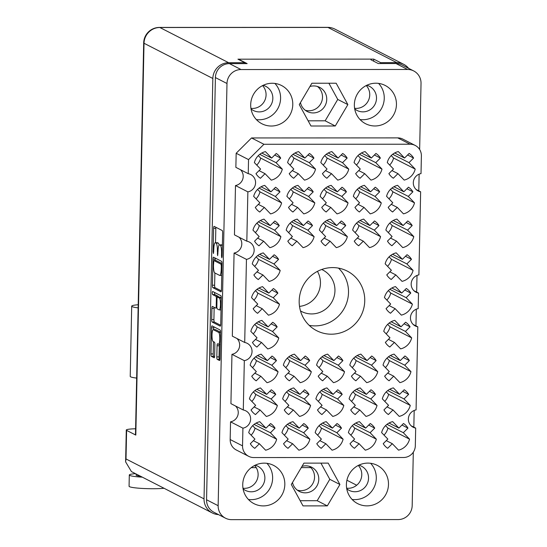 <?xml version="1.0" encoding="UTF-8"?>
<svg xmlns="http://www.w3.org/2000/svg" width="547" height="547" viewBox="0 0 547 547"><rect width="100%" height="100%" fill="white"/><g stroke="black" fill="none" stroke-linecap="round" stroke-linejoin="round"><path stroke-width="0.82" d="M220.557 332.234L215.559 329.677A5.942 1.217 -90 0 0 215.436 329.65L213.221 329.65A5.942 1.217 -90 0 0 212.01 334.969A5.942 1.217 -90 0 0 213.098 341.499L214.465 342.196A2.222 0.451 -90 0 1 214.868 344.637L214.636 355.796A2.222 0.451 -90 0 1 214.185 357.786A2.222 0.451 -90 0 1 214.137 357.772L211.381 356.364A2.222 0.451 -90 0 1 210.978 353.923L211.525 327.858A2.222 0.451 -90 0 1 211.976 325.868A2.222 0.451 -90 0 1 212.024 325.875L220.147 330.032A2.222 0.451 -90 0 1 220.55 332.473L220.01 358.545A2.222 0.451 -90 0 1 219.559 360.535A2.222 0.451 -90 0 1 219.511 360.521L217.227 359.352A2.222 0.451 -90 0 1 216.824 356.917L217.056 345.759A2.222 0.451 -90 0 1 217.508 343.769A2.222 0.451 -90 0 1 217.556 343.783L218.444 344.234A5.942 1.217 -90 0 0 218.574 344.268A5.942 1.217 -90 0 0 219.785 338.634A5.942 1.217 -90 0 0 218.697 332.419L213.344 329.684A5.942 1.217 -90 0 0 213.221 329.65M212.257 292.843L212.537 294.553L215.969 296.303A2.222 0.451 -90 0 1 216.38 298.744L216.222 306.149A2.222 0.451 -90 0 1 215.771 308.139A2.222 0.451 -90 0 1 215.723 308.125L212.427 306.436A2.222 0.451 -90 0 0 212.38 306.429A2.222 0.451 -90 0 0 211.928 308.419L211.696 319.571A2.222 0.451 -90 0 0 212.099 322.012L220.229 326.169A2.222 0.451 -90 0 0 220.277 326.183A2.222 0.451 -90 0 0 220.728 324.193L221.275 298.122A2.222 0.451 -90 0 0 220.865 295.688L212.605 291.455L212.257 292.843M214.492 292.426L214.752 294.553L212.537 294.553M309.205 325.362A33.49 32.601 117.1 0 0 315.031 325.889A33.49 32.601 117.1 0 0 345.998 304.706A33.49 32.601 117.1 0 0 338.49 268.112M321.698 269.493A23.309 22.694 -62.9 0 1 322.757 269.999A23.309 22.694 -62.9 0 1 334.238 296.05A23.309 22.694 -62.9 0 1 311.653 313.93A23.309 22.694 -62.9 0 1 301.527 311.496A23.309 22.694 -62.9 0 1 300.494 310.935M331.27 334.196A33.49 32.601 117.1 0 0 363.714 308.508A33.49 32.601 117.1 0 0 347.215 271.073A33.49 32.601 117.1 0 0 332.665 267.586A33.49 32.601 117.1 0 0 300.214 293.267A33.49 32.601 117.1 0 0 316.713 330.703A33.49 32.601 117.1 0 0 331.27 334.196M354.702 108.915A13.579 13.217 117.1 0 0 357.027 110.446A13.579 13.217 117.1 0 0 362.928 111.861A13.579 13.217 117.1 0 0 376.083 101.448A13.579 13.217 117.1 0 0 369.396 86.269A13.579 13.217 117.1 0 0 366.791 85.277M366.244 85.551A13.579 13.217 -62.9 0 1 368.562 100.19A13.579 13.217 -62.9 0 1 356.165 108.402A13.579 13.217 -62.9 0 1 354.6 108.306M263.128 85.325A13.579 13.217 -62.9 0 1 265.733 86.317A13.579 13.217 -62.9 0 1 272.42 101.489A13.579 13.217 -62.9 0 1 259.264 111.903A13.579 13.217 -62.9 0 1 253.364 110.487A13.579 13.217 -62.9 0 1 251.039 108.962M262.574 85.599A13.579 13.217 -62.9 0 1 264.898 100.238A13.579 13.217 -62.9 0 1 252.502 108.45A13.579 13.217 -62.9 0 1 250.936 108.354M309.958 86.488A13.579 13.217 -62.9 0 1 313.732 85.934A13.579 13.217 -62.9 0 1 319.633 87.349A13.579 13.217 -62.9 0 1 326.32 102.528A13.579 13.217 -62.9 0 1 313.164 112.942A13.579 13.217 -62.9 0 1 307.264 111.526A13.579 13.217 -62.9 0 1 300.46 102.604M317.417 86.467A13.579 13.217 -62.9 0 1 321.739 101.537A13.579 13.217 -62.9 0 1 308.932 110.774A13.579 13.217 -62.9 0 1 305.253 110.248M358.839 465.169A13.579 13.217 -62.9 0 1 361.437 466.16A13.579 13.217 -62.9 0 1 368.124 481.333A13.579 13.217 -62.9 0 1 354.969 491.746A13.579 13.217 -62.9 0 1 349.068 490.331A13.579 13.217 -62.9 0 1 346.743 488.806M346.641 488.197A13.579 13.217 117.1 0 0 348.207 488.293A13.579 13.217 117.1 0 0 360.603 480.081A13.579 13.217 117.1 0 0 358.285 465.442M292.501 482.495A13.579 13.217 117.1 0 0 299.312 491.418A13.579 13.217 117.1 0 0 305.212 492.833A13.579 13.217 117.1 0 0 318.361 482.42A13.579 13.217 117.1 0 0 311.674 467.241A13.579 13.217 117.1 0 0 305.773 465.825A13.579 13.217 117.1 0 0 301.999 466.379M297.294 490.133A13.579 13.217 117.1 0 0 300.98 490.666A13.579 13.217 117.1 0 0 313.78 481.428A13.579 13.217 117.1 0 0 309.458 466.359M243.08 488.854A13.579 13.217 117.1 0 0 245.405 490.379A13.579 13.217 117.1 0 0 251.305 491.794A13.579 13.217 117.1 0 0 264.461 481.381A13.579 13.217 117.1 0 0 257.774 466.208A13.579 13.217 117.1 0 0 255.169 465.21M242.977 488.245A13.579 13.217 117.1 0 0 244.543 488.334A13.579 13.217 117.1 0 0 256.94 480.129A13.579 13.217 117.1 0 0 254.622 465.483M271.291 126.022A21.497 20.93 117.1 0 0 292.119 109.53A21.497 20.93 117.1 0 0 281.527 85.503A21.497 20.93 117.1 0 0 272.187 83.26A21.497 20.93 117.1 0 0 251.36 99.745A21.497 20.93 117.1 0 0 261.945 123.779A21.497 20.93 117.1 0 0 271.291 126.022M256.393 119.608A21.497 20.93 117.1 0 0 259.1 119.779A21.497 20.93 117.1 0 0 278.772 106.679A21.497 20.93 117.1 0 0 274.895 83.438M374.955 125.974A21.497 20.93 117.1 0 0 395.782 109.482A21.497 20.93 117.1 0 0 385.191 85.455A21.497 20.93 117.1 0 0 375.851 83.212A21.497 20.93 117.1 0 0 355.024 99.704A21.497 20.93 117.1 0 0 365.615 123.731A21.497 20.93 117.1 0 0 374.955 125.974M360.056 119.561A21.497 20.93 117.1 0 0 362.764 119.738A21.497 20.93 117.1 0 0 382.435 106.631A21.497 20.93 117.1 0 0 378.558 83.39M366.996 505.866A21.497 20.93 117.1 0 0 387.823 489.374A21.497 20.93 117.1 0 0 377.232 465.347A21.497 20.93 117.1 0 0 367.892 463.104A21.497 20.93 117.1 0 0 347.065 479.589A21.497 20.93 117.1 0 0 357.656 503.623A21.497 20.93 117.1 0 0 366.996 505.866M352.097 499.452A21.497 20.93 117.1 0 0 354.805 499.623A21.497 20.93 117.1 0 0 374.476 486.522A21.497 20.93 117.1 0 0 370.599 463.282M263.333 505.907A21.497 20.93 117.1 0 0 284.16 489.421A21.497 20.93 117.1 0 0 273.568 465.388A21.497 20.93 117.1 0 0 264.228 463.145A21.497 20.93 117.1 0 0 243.401 479.637A21.497 20.93 117.1 0 0 253.993 503.664A21.497 20.93 117.1 0 0 263.333 505.907M248.434 499.493A21.497 20.93 117.1 0 0 251.141 499.671A21.497 20.93 117.1 0 0 270.813 486.57A21.497 20.93 117.1 0 0 266.936 463.323M280.7 158.11L276.085 162.705L282.307 169.16A14.707 14.318 117.1 0 1 271.271 180.141L265.049 173.686L260.427 178.281A14.707 14.318 -62.9 0 1 255.982 173.672L260.604 169.078L254.382 162.616A14.707 14.318 117.1 0 1 265.418 151.635L271.64 158.09L276.256 153.495A14.707 14.318 -62.9 0 1 280.7 158.11L274.703 155.04M313.923 158.09L309.308 162.685L315.53 169.146A14.707 14.318 117.1 0 1 304.494 180.127L298.272 173.672L293.657 178.267A14.707 14.318 -62.9 0 1 289.213 173.652L293.828 169.057L287.606 162.603A14.707 14.318 117.1 0 1 298.641 151.622L304.864 158.076L309.479 153.481A14.707 14.318 -62.9 0 1 313.923 158.09L307.927 155.027M347.154 158.076L342.538 162.671L348.76 169.132A14.707 14.318 117.1 0 1 337.718 180.113L331.496 173.659L326.88 178.254A14.707 14.318 -62.9 0 1 322.436 173.638L327.051 169.044L320.829 162.589A14.707 14.318 117.1 0 1 331.865 151.601L338.087 158.062L342.709 153.468A14.707 14.318 -62.9 0 1 347.154 158.076L341.157 155.013M380.377 158.062L375.762 162.657L381.984 169.112A14.707 14.318 117.1 0 1 370.948 180.1L364.726 173.645L360.104 178.24A14.707 14.318 -62.9 0 1 355.659 173.625L360.275 169.03L354.059 162.575A14.707 14.318 117.1 0 1 365.095 151.587L371.317 158.042L375.933 153.447A14.707 14.318 -62.9 0 1 380.377 158.062L374.38 154.992M275.045 428.171L270.43 432.766L276.652 439.22A14.707 14.318 117.1 0 1 265.61 450.208L259.387 443.754L254.772 448.349A14.707 14.318 -62.9 0 1 250.328 443.733L254.943 439.138L248.721 432.684A14.707 14.318 117.1 0 1 259.757 421.696L265.979 428.151L270.601 423.556A14.707 14.318 -62.9 0 1 275.045 428.171L269.049 425.101M275.75 394.414L271.134 399.009L277.356 405.464A14.707 14.318 117.1 0 1 266.321 416.452L260.098 409.99L255.483 414.585A14.707 14.318 -62.9 0 1 251.032 409.976L255.654 405.382L249.432 398.92A14.707 14.318 117.1 0 1 260.468 387.939L266.69 394.394L271.305 389.799A14.707 14.318 -62.9 0 1 275.75 394.414L269.753 391.344M276.461 360.658L271.838 365.252L278.061 371.707A14.707 14.318 117.1 0 1 267.025 382.688L260.803 376.233L256.187 380.828A14.707 14.318 -62.9 0 1 251.743 376.22L256.358 371.625L250.136 365.164A14.707 14.318 117.1 0 1 261.172 354.183L267.394 360.637L272.009 356.042A14.707 14.318 -62.9 0 1 276.461 360.658L270.457 357.588M277.165 326.894L272.55 331.489L278.772 337.95A14.707 14.318 117.1 0 1 267.736 348.931L261.514 342.477L256.892 347.072A14.707 14.318 -62.9 0 1 252.447 342.456L257.063 337.861L250.841 331.407A14.707 14.318 117.1 0 1 261.883 320.426L268.105 326.88L272.721 322.286A14.707 14.318 -62.9 0 1 277.165 326.894L271.168 323.831M277.869 293.137L273.254 297.732L279.476 304.194A14.707 14.318 117.1 0 1 268.44 315.175L262.218 308.72L257.603 313.315A14.707 14.318 -62.9 0 1 253.158 308.699L257.774 304.105L251.552 297.65A14.707 14.318 117.1 0 1 262.587 286.662L268.809 293.124L273.425 288.529A14.707 14.318 -62.9 0 1 277.869 293.137L271.873 290.074M278.58 259.381L273.965 263.975L280.187 270.43A14.707 14.318 117.1 0 1 269.145 281.418L262.922 274.963L258.307 279.558A14.707 14.318 -62.9 0 1 253.863 274.943L258.478 270.348L252.256 263.893A14.707 14.318 117.1 0 1 263.292 252.905L269.514 259.36L274.136 254.765A14.707 14.318 -62.9 0 1 278.58 259.381L272.584 256.311M279.285 225.624L274.669 230.219L280.891 236.673A14.707 14.318 117.1 0 1 269.856 247.661L263.633 241.206L259.018 245.801A14.707 14.318 -62.9 0 1 254.567 241.186L259.189 236.591L252.967 230.137A14.707 14.318 117.1 0 1 264.003 219.149L270.225 225.603L274.84 221.009A14.707 14.318 -62.9 0 1 279.285 225.624L273.288 222.554M279.996 191.867L275.373 196.462L281.596 202.916A14.707 14.318 117.1 0 1 270.56 213.904L264.338 207.443L259.722 212.038A14.707 14.318 -62.9 0 1 255.278 207.429L259.893 202.834L253.671 196.373A14.707 14.318 117.1 0 1 264.707 185.392L270.929 191.847L275.551 187.252A14.707 14.318 -62.9 0 1 279.996 191.867L273.999 188.797M308.269 428.157L303.653 432.752L309.875 439.207A14.707 14.318 117.1 0 1 298.84 450.195L292.618 443.733L287.995 448.328A14.707 14.318 -62.9 0 1 283.551 443.72L288.166 439.125L281.951 432.67A14.707 14.318 117.1 0 1 292.987 421.682L299.209 428.137L303.824 423.542A14.707 14.318 -62.9 0 1 308.269 428.157L302.272 425.087M308.98 394.401L304.358 398.995L310.58 405.45A14.707 14.318 117.1 0 1 299.544 416.431L293.322 409.976L288.707 414.571A14.707 14.318 -62.9 0 1 284.262 409.963L288.878 405.368L282.655 398.907A14.707 14.318 117.1 0 1 293.691 387.926L299.913 394.38L304.529 389.785A14.707 14.318 -62.9 0 1 308.98 394.401L302.976 391.331M309.684 360.637L305.069 365.232L311.291 371.693A14.707 14.318 117.1 0 1 300.248 382.674L294.026 376.22L289.411 380.815A14.707 14.318 -62.9 0 1 284.966 376.199L289.582 371.604L283.36 365.15A14.707 14.318 117.1 0 1 294.402 354.169L300.624 360.623L305.24 356.029A14.707 14.318 -62.9 0 1 309.684 360.637L303.688 357.574M312.515 225.61L307.893 230.205L314.115 236.66A14.707 14.318 117.1 0 1 303.079 247.647L296.857 241.186L292.242 245.781A14.707 14.318 -62.9 0 1 287.797 241.172L292.413 236.577L286.19 230.116A14.707 14.318 117.1 0 1 297.226 219.135L303.448 225.59L308.064 220.995A14.707 14.318 -62.9 0 1 312.515 225.61L306.511 222.54M313.219 191.853L308.604 196.448L314.826 202.903A14.707 14.318 117.1 0 1 303.79 213.884L297.568 207.429L292.946 212.024A14.707 14.318 -62.9 0 1 288.501 207.416L293.117 202.821L286.895 196.359A14.707 14.318 117.1 0 1 297.937 185.378L304.159 191.833L308.775 187.238A14.707 14.318 -62.9 0 1 313.219 191.853L307.223 188.783M341.492 428.144L336.877 432.739L343.099 439.193A14.707 14.318 117.1 0 1 332.063 450.181L325.841 443.72L321.226 448.314A14.707 14.318 -62.9 0 1 316.781 443.706L321.397 439.111L315.175 432.65A14.707 14.318 117.1 0 1 326.21 421.669L332.432 428.123L337.048 423.528A14.707 14.318 -62.9 0 1 341.492 428.144L335.496 425.074M342.203 394.38L337.588 398.982L343.81 405.436A14.707 14.318 117.1 0 1 332.767 416.417L326.545 409.963L321.93 414.558A14.707 14.318 -62.9 0 1 317.486 409.942L322.101 405.348L315.879 398.893A14.707 14.318 117.1 0 1 326.915 387.912L333.137 394.366L337.759 389.772A14.707 14.318 -62.9 0 1 342.203 394.38L336.207 391.317M342.907 360.623L338.292 365.218L344.514 371.68A14.707 14.318 117.1 0 1 333.479 382.661L327.256 376.206L322.641 380.801A14.707 14.318 -62.9 0 1 318.19 376.186L322.812 371.591L316.59 365.136A14.707 14.318 117.1 0 1 327.626 354.148L333.848 360.61L338.463 356.015A14.707 14.318 -62.9 0 1 342.907 360.623L336.911 357.56M345.738 225.596L341.123 230.191L347.345 236.646A14.707 14.318 117.1 0 1 336.302 247.627L330.08 241.172L325.465 245.767A14.707 14.318 -62.9 0 1 321.021 241.159L325.636 236.564L319.414 230.102A14.707 14.318 117.1 0 1 330.456 219.121L336.678 225.576L341.294 220.981A14.707 14.318 -62.9 0 1 345.738 225.596L339.742 222.526M346.442 191.833L341.827 196.428L348.049 202.889A14.707 14.318 117.1 0 1 337.014 213.87L330.791 207.416L326.176 212.01A14.707 14.318 -62.9 0 1 321.732 207.395L326.347 202.8L320.125 196.346A14.707 14.318 117.1 0 1 331.161 185.365L337.383 191.819L341.998 187.224A14.707 14.318 -62.9 0 1 346.442 191.833L340.446 188.77M374.722 428.13L370.107 432.725L376.329 439.179A14.707 14.318 117.1 0 1 365.287 450.16L359.064 443.706L354.449 448.301A14.707 14.318 -62.9 0 1 350.005 443.692L354.62 439.091L348.398 432.636A14.707 14.318 117.1 0 1 359.434 421.655L365.656 428.11L370.278 423.515A14.707 14.318 -62.9 0 1 374.722 428.13L368.726 425.06M375.427 394.366L370.811 398.961L377.033 405.423A14.707 14.318 117.1 0 1 365.998 416.404L359.776 409.949L355.16 414.544A14.707 14.318 -62.9 0 1 350.709 409.929L355.331 405.334L349.109 398.879A14.707 14.318 117.1 0 1 360.145 387.891L366.367 394.353L370.982 389.758A14.707 14.318 -62.9 0 1 375.427 394.366L369.43 391.303M376.138 360.61L371.516 365.205L377.738 371.659A14.707 14.318 117.1 0 1 366.702 382.647L360.48 376.192L355.865 380.787A14.707 14.318 -62.9 0 1 351.42 376.172L356.035 371.577L349.813 365.123A14.707 14.318 117.1 0 1 360.849 354.135L367.071 360.596L371.687 356.001A14.707 14.318 -62.9 0 1 376.138 360.61L370.134 357.54M378.962 225.576L374.346 230.171L380.568 236.632A14.707 14.318 117.1 0 1 369.533 247.613L363.311 241.159L358.695 245.753A14.707 14.318 -62.9 0 1 354.244 241.138L358.866 236.543L352.644 230.089A14.707 14.318 117.1 0 1 363.68 219.108L369.902 225.562L374.517 220.967A14.707 14.318 -62.9 0 1 378.962 225.576L372.965 222.513M379.673 191.819L375.051 196.414L381.273 202.875A14.707 14.318 117.1 0 1 370.237 213.856L364.015 207.402L359.4 211.997A14.707 14.318 -62.9 0 1 354.955 207.381L359.57 202.787L353.348 196.332A14.707 14.318 117.1 0 1 364.384 185.344L370.606 191.806L375.228 187.211A14.707 14.318 -62.9 0 1 379.673 191.819L373.676 188.756M407.946 428.11L403.33 432.704L409.553 439.166A14.707 14.318 117.1 0 1 398.517 450.147L392.295 443.692L387.673 448.287A14.707 14.318 -62.9 0 1 383.228 443.672L387.844 439.077L381.621 432.622A14.707 14.318 117.1 0 1 392.664 421.634L398.886 428.096L403.501 423.501A14.707 14.318 -62.9 0 1 407.946 428.11L401.949 425.046M408.65 394.353L404.035 398.948L410.257 405.402A14.707 14.318 117.1 0 1 399.221 416.39L392.999 409.935L388.384 414.53A14.707 14.318 -62.9 0 1 383.939 409.915L388.555 405.32L382.332 398.866A14.707 14.318 117.1 0 1 393.368 387.878L399.59 394.339L404.206 389.744A14.707 14.318 -62.9 0 1 408.65 394.353L402.654 391.283M409.361 360.596L404.746 365.191L410.968 371.645A14.707 14.318 117.1 0 1 399.925 382.633L393.703 376.179L389.088 380.774A14.707 14.318 -62.9 0 1 384.644 376.158L389.259 371.563L383.037 365.109A14.707 14.318 117.1 0 1 394.079 354.121L400.301 360.576L404.917 355.981A14.707 14.318 -62.9 0 1 409.361 360.596L403.365 357.526M410.065 326.839L405.45 331.434L411.672 337.889A14.707 14.318 117.1 0 1 400.636 348.877L394.414 342.415L389.799 347.017A14.707 14.318 -62.9 0 1 385.355 342.401L389.97 337.807L383.748 331.352A14.707 14.318 117.1 0 1 394.784 320.364L401.006 326.819L405.621 322.224A14.707 14.318 -62.9 0 1 410.065 326.839L404.069 323.769M410.776 293.083L406.161 297.677L412.383 304.132A14.707 14.318 117.1 0 1 401.341 315.12L395.119 308.658L390.503 313.253A14.707 14.318 -62.9 0 1 386.059 308.645L390.674 304.05L384.452 297.589A14.707 14.318 117.1 0 1 395.488 286.607L401.71 293.062L406.332 288.467A14.707 14.318 -62.9 0 1 410.776 293.083L404.78 290.013M411.481 259.326L406.865 263.921L413.088 270.375A14.707 14.318 117.1 0 1 402.052 281.356L395.83 274.902L391.214 279.496A14.707 14.318 -62.9 0 1 386.763 274.888L391.385 270.286L385.163 263.832A14.707 14.318 117.1 0 1 396.199 252.851L402.421 259.305L407.036 254.711A14.707 14.318 -62.9 0 1 411.481 259.326L405.484 256.256M412.192 225.562L407.57 230.157L413.792 236.619A14.707 14.318 117.1 0 1 402.756 247.6L396.534 241.145L391.919 245.74A14.707 14.318 -62.9 0 1 387.474 241.124L392.09 236.53L385.867 230.075A14.707 14.318 117.1 0 1 396.903 219.087L403.125 225.549L407.741 220.954A14.707 14.318 -62.9 0 1 412.192 225.562L406.189 222.499M412.896 191.806L408.281 196.4L414.503 202.855A14.707 14.318 117.1 0 1 403.467 213.843L397.245 207.388L392.623 211.983A14.707 14.318 -62.9 0 1 388.179 207.368L392.794 202.773L386.572 196.318A14.707 14.318 117.1 0 1 397.614 185.33L403.836 191.792L408.452 187.197A14.707 14.318 -62.9 0 1 412.896 191.806L406.9 188.736M413.6 158.049L408.985 162.644L415.207 169.098A14.707 14.318 117.1 0 1 404.171 180.086L397.949 173.631L393.334 178.226A14.707 14.318 -62.9 0 1 388.89 173.611L393.505 169.016L387.283 162.562A14.707 14.318 117.1 0 1 398.319 151.574L404.541 158.028L409.156 153.434A14.707 14.318 -62.9 0 1 413.6 158.049L407.604 154.979M317.438 271.36A23.309 22.694 -62.9 0 1 299.517 306.388M212.824 287.66L220.947 291.818A2.222 0.451 -90 0 0 220.995 291.831A2.222 0.451 -90 0 0 221.446 289.842L221.993 263.777A2.222 0.451 -90 0 0 221.59 261.336L213.46 257.179A2.222 0.451 -90 0 0 213.412 257.165A2.222 0.451 -90 0 0 212.961 259.155L212.414 285.219A2.222 0.451 -90 0 0 212.824 287.66L215.039 287.66L221.364 290.901M419.645 149.522L421.033 83.417A14.031 13.661 117.1 0 0 413.689 70.932A14.031 13.661 117.1 0 0 407.59 69.469L241.022 69.544A14.031 13.661 117.1 0 0 226.991 83.506L218.15 505.702A14.031 13.661 117.1 0 0 225.494 518.187A14.031 13.661 117.1 0 0 231.593 519.65L398.161 519.575A14.031 13.661 117.1 0 0 412.185 505.619L413.306 452.184M225.494 518.187L213.904 512.259A14.031 13.661 -62.9 0 1 206.561 499.773L215.402 77.571A14.031 13.661 -62.9 0 1 229.425 63.616L247.148 63.609L239.784 59.842M221.576 253.07L221.514 256.105L221.829 257.822L222.144 256.427L222.636 232.96A2.222 0.451 -90 0 0 222.232 230.519L214.103 226.362A2.222 0.451 -90 0 0 214.062 226.349A2.222 0.451 -90 0 0 213.61 228.338L213.118 251.811L213.433 253.528L213.809 249.097A7.104 1.45 -90 0 1 215.251 242.724A7.104 1.45 -90 0 1 215.402 242.765L216.086 243.114A7.104 1.45 -90 0 1 217.378 250.923L217.631 255.675L218.014 251.244A7.104 1.45 -90 0 1 219.45 244.878A7.104 1.45 -90 0 1 219.607 244.912L220.284 245.261A7.104 1.45 -90 0 1 221.576 253.07L222.219 253.07M370.921 59.78L378.278 63.548L396.001 63.541A14.031 13.661 -62.9 0 1 402.093 65.004L413.689 70.932M413.833 427.145L414.182 410.462M415.952 325.875L416.301 309.185M416.657 292.119L417.012 275.428M418.783 190.841L419.132 174.158M310.969 126.001L335.27 125.988L347.865 104.607L336.166 83.233L311.865 83.24L299.271 104.627L310.969 126.001M303.913 463.131L291.312 484.519L303.017 505.893L327.311 505.879L339.913 484.492L328.207 463.118L303.913 463.131M415.228 145.447L402.852 139.116A11.767 11.453 117.1 0 0 397.737 137.892L251.545 137.953L236.167 153.263L235.866 167.355L248.242 173.686A9.278 9.032 -62.9 0 1 247.866 191.867L246.827 241.2A9.278 9.032 -62.9 0 1 246.451 259.381L244.707 342.477A9.278 9.032 -62.9 0 1 244.324 360.658L243.292 409.99A9.278 9.032 -62.9 0 1 242.916 428.171L242.54 445.86A11.767 11.453 117.1 0 0 253.815 457.559L403.556 457.497A11.767 11.453 117.1 0 0 415.317 445.784L415.686 428.096A9.278 9.032 -62.9 0 1 416.069 409.915L417.805 326.826A9.278 9.032 -62.9 0 1 418.188 308.638L418.517 293.062A9.278 9.032 -62.9 0 1 418.893 274.881L420.636 191.792A9.278 9.032 -62.9 0 1 421.019 173.611L421.388 155.916A11.767 11.453 117.1 0 0 410.113 144.223L263.921 144.285L248.536 159.594L248.242 173.686M235.531 406.018A9.278 9.032 -62.9 0 1 230.54 421.84L230.171 439.535A11.767 11.453 117.1 0 0 236.325 450.003L248.7 456.335M236.947 338.504A9.278 9.032 -62.9 0 1 231.955 354.326L230.923 403.659L243.292 409.99M239.066 237.227A9.278 9.032 -62.9 0 1 234.075 253.056L232.331 336.145L244.707 342.477M240.482 169.714A9.278 9.032 -62.9 0 1 235.49 185.536L234.458 234.868L246.827 241.2M236.167 153.263L248.536 159.594M251.545 137.953L263.921 144.285M416.021 189.433L420.636 191.792M413.901 290.703L418.517 293.062M413.197 324.467L417.805 326.826M411.071 425.737L415.686 428.096M230.54 421.84L242.916 428.171M231.955 354.326L244.324 360.658M234.075 253.056L246.451 259.381M235.49 185.536L247.866 191.867M300.18 500.71L317.192 500.703L329.793 479.316L320.925 463.124M329.793 479.316L339.913 484.492M317.192 500.703L327.311 505.879M308.139 120.819L325.15 120.812L335.27 125.988M325.15 120.812L337.745 99.431L328.884 83.233M337.745 99.431L347.865 104.607M219.45 244.878L221.665 244.871A7.104 1.45 -90 0 1 221.822 244.912L222.383 245.2M219.149 245.035A7.104 1.45 -90 0 0 218.294 243.114L216.086 243.114M215.251 242.724L217.467 242.724A7.104 1.45 -90 0 1 217.617 242.765L218.294 243.114M215.901 227.278A2.222 0.451 -90 0 0 215.826 228.338L215.518 242.724M214.889 272.98L214.629 285.219A2.222 0.451 -90 0 0 215.039 287.66M215.258 258.095A2.222 0.451 -90 0 0 215.176 259.155L215.149 260.516M221.309 265.883L221.029 264.174L213.856 260.516L213.474 265.11A7.104 1.45 -90 0 0 214.773 272.919L219.648 275.414A7.104 1.45 -90 0 0 219.798 275.456A7.104 1.45 -90 0 0 221.241 269.083L221.309 265.883L221.952 265.883M216.038 260.522L221.993 263.538M220.646 325.246L214.315 322.012L212.099 322.012M214.226 307.359A2.222 0.451 -90 0 0 214.144 308.412L213.911 319.571A2.222 0.451 -90 0 0 214.315 322.012M218.485 297.083A2.222 0.451 -90 0 0 218.185 296.303L214.752 294.553M219.142 309.875A5.942 1.217 -90 0 0 219.272 309.91A5.942 1.217 -90 0 0 220.482 304.276A5.942 1.217 -90 0 0 219.395 298.053L217.508 297.089A2.222 0.451 -90 0 0 217.46 297.083A2.222 0.451 -90 0 0 217.009 299.072L216.851 306.47A2.222 0.451 -90 0 0 217.262 308.911L219.142 309.875M219.627 297.089A2.222 0.451 -90 0 1 219.675 297.076A2.222 0.451 -90 0 1 219.723 297.089L221.275 297.883M219.436 344.268A2.222 0.451 -90 0 0 219.272 345.759L219.039 356.911A2.222 0.451 -90 0 0 219.443 359.352L219.928 359.598M213.446 341.677L213.193 353.923A2.222 0.451 -90 0 0 213.597 356.364L214.554 356.849M213.822 326.798A2.222 0.451 -90 0 0 213.74 327.858L213.699 329.65M397.949 173.631L391.953 170.561M389.662 165.03A14.707 14.318 117.1 0 0 393.587 158.042L391.208 155.567M393.587 158.042L415.207 169.098M408.985 162.644L392.65 154.288M404.541 158.028L394.654 152.975M397.245 207.388L391.242 204.318M388.958 198.793A14.707 14.318 117.1 0 0 392.883 191.799L390.496 189.324M392.883 191.799L414.503 202.855M408.281 196.4L391.939 188.045M403.836 191.792L393.943 186.732M396.534 241.145L390.537 238.075M388.254 232.55A14.707 14.318 117.1 0 0 392.172 225.555L389.792 223.08M392.172 225.555L413.792 236.619M407.57 230.157L391.235 221.802M403.125 225.549L393.238 220.489M395.83 274.902L389.833 271.832M387.543 266.307A14.707 14.318 117.1 0 0 391.467 259.312L389.081 256.844M391.467 259.312L413.088 270.375M406.865 263.921L390.524 255.558M402.421 259.305L392.534 254.246M395.119 308.658L389.122 305.595M386.838 300.064A14.707 14.318 117.1 0 0 390.756 293.069L388.377 290.601M390.756 293.069L412.383 304.132M406.161 297.677L389.82 289.315M401.71 293.062L391.823 288.002M394.414 342.415L388.418 339.352M386.127 333.82A14.707 14.318 117.1 0 0 390.052 326.832L387.666 324.357M390.052 326.832L411.672 337.889M405.45 331.434L389.115 323.079M401.006 326.819L391.119 321.759M393.703 376.179L387.707 373.109M385.423 367.577A14.707 14.318 117.1 0 0 389.348 360.589L386.961 358.114M389.348 360.589L410.968 371.645M404.746 365.191L388.404 356.835M400.301 360.576L390.408 355.523M392.999 409.935L387.002 406.865M384.712 401.341A14.707 14.318 117.1 0 0 388.637 394.346L386.257 391.871M388.637 394.346L410.257 405.402M404.035 398.948L387.7 390.592M399.59 394.339L389.703 389.279M392.295 443.692L386.291 440.622M384.008 435.097A14.707 14.318 117.1 0 0 387.932 428.103L385.546 425.628M387.932 428.103L409.553 439.166M403.33 432.704L386.989 424.349M398.886 428.096L388.999 423.036M364.015 207.402L358.018 204.332M355.735 198.807A14.707 14.318 117.1 0 0 359.652 191.812L357.273 189.337M359.652 191.812L381.273 202.875M375.051 196.414L358.716 188.059M370.606 191.806L360.719 186.746M363.311 241.159L357.314 238.089M355.024 232.564A14.707 14.318 117.1 0 0 358.948 225.569L356.562 223.101M358.948 225.569L380.568 236.632M374.346 230.171L358.012 221.815M369.902 225.562L360.015 220.503M360.48 376.192L354.483 373.122M352.2 367.598A14.707 14.318 117.1 0 0 356.118 360.603L353.738 358.128M356.118 360.603L377.738 371.659M371.516 365.205L355.181 356.849M367.071 360.596L357.184 355.536M359.776 409.949L353.779 406.879M351.489 401.354A14.707 14.318 117.1 0 0 355.413 394.36L353.027 391.884M355.413 394.36L377.033 405.423M370.811 398.961L354.47 390.606M366.367 394.353L356.48 389.293M359.064 443.706L353.068 440.636M350.784 435.111A14.707 14.318 117.1 0 0 354.702 428.116L352.323 425.648M354.702 428.116L376.329 439.179M370.107 432.725L353.765 424.363M365.656 428.11L355.769 423.05M330.791 207.416L324.795 204.346M322.504 198.821A14.707 14.318 117.1 0 0 326.429 191.826L324.05 189.351M326.429 191.826L348.049 202.889M341.827 196.428L325.492 188.072M337.383 191.819L327.496 186.759M330.08 241.172L324.084 238.109M321.8 232.578A14.707 14.318 117.1 0 0 325.725 225.583L323.339 223.114M325.725 225.583L347.345 236.646M341.123 230.191L324.781 221.829M336.678 225.576L326.785 220.516M327.256 376.206L321.26 373.136M318.969 367.611A14.707 14.318 117.1 0 0 322.894 360.617L320.508 358.141M322.894 360.617L344.514 371.68M338.292 365.218L321.957 356.863M333.848 360.61L323.961 355.55M326.545 409.963L320.549 406.893M318.265 401.368A14.707 14.318 117.1 0 0 322.19 394.373L319.804 391.905M322.19 394.373L343.81 405.436M337.588 398.982L321.246 390.62M333.137 394.366L323.25 389.307M325.841 443.72L319.845 440.656M317.554 435.125A14.707 14.318 117.1 0 0 321.479 428.13L319.099 425.662M321.479 428.13L343.099 439.193M336.877 432.739L320.542 424.376M332.432 428.123L322.545 423.063M297.568 207.429L291.565 204.359M289.281 198.834A14.707 14.318 117.1 0 0 293.206 191.84L290.819 189.371M293.206 191.84L314.826 202.903M308.604 196.448L292.262 188.086M304.159 191.833L294.265 186.773M296.857 241.186L290.86 238.123M288.577 232.591A14.707 14.318 117.1 0 0 292.495 225.596L290.115 223.128M292.495 225.596L314.115 236.66M307.893 230.205L291.558 221.843M303.448 225.59L293.561 220.53M294.026 376.22L288.03 373.15M285.746 367.625A14.707 14.318 117.1 0 0 289.671 360.63L287.284 358.155M289.671 360.63L311.291 371.693M305.069 365.232L288.727 356.876M300.624 360.623L290.731 355.564M293.322 409.976L287.325 406.913M285.035 401.382A14.707 14.318 117.1 0 0 288.96 394.387L286.58 391.919M288.96 394.387L310.58 405.45M304.358 398.995L288.023 390.633M299.913 394.38L290.026 389.32M292.618 443.733L286.614 440.67M284.331 435.138A14.707 14.318 117.1 0 0 288.255 428.144L285.869 425.675M288.255 428.144L309.875 439.207M303.653 432.752L287.312 424.39M299.209 428.137L289.322 423.077M264.338 207.443L258.341 204.38M256.058 198.848A14.707 14.318 117.1 0 0 259.975 191.853L257.596 189.385M259.975 191.853L281.596 202.916M275.373 196.462L259.039 188.1M270.929 191.847L261.042 186.787M263.633 241.206L257.637 238.136M255.346 232.605A14.707 14.318 117.1 0 0 259.271 225.617L256.885 223.142M259.271 225.617L280.891 236.673M274.669 230.219L258.334 221.863M270.225 225.603L260.338 220.544M262.922 274.963L256.926 271.893M254.642 266.362A14.707 14.318 117.1 0 0 258.567 259.374L256.181 256.899M258.567 259.374L280.187 270.43M273.965 263.975L257.623 255.62M269.514 259.36L259.627 254.307M262.218 308.72L256.222 305.65M253.931 300.125A14.707 14.318 117.1 0 0 257.856 293.13L255.476 290.655M257.856 293.13L279.476 304.194M273.254 297.732L256.919 289.377M268.809 293.124L258.922 288.064M261.514 342.477L255.511 339.407M253.227 333.882A14.707 14.318 117.1 0 0 257.152 326.887L254.765 324.412M257.152 326.887L278.772 337.95M272.55 331.489L256.208 323.133M268.105 326.88L258.211 321.821M260.803 376.233L254.806 373.163M252.523 367.639A14.707 14.318 117.1 0 0 256.44 360.644L254.061 358.176M256.44 360.644L278.061 371.707M271.838 365.252L255.504 356.89M267.394 360.637L257.507 355.577M260.098 409.99L254.102 406.927M251.811 401.395A14.707 14.318 117.1 0 0 255.736 394.401L253.35 391.932M255.736 394.401L277.356 405.464M271.134 399.009L254.799 390.647M266.69 394.394L256.803 389.334M259.387 443.754L253.391 440.684M251.107 435.152A14.707 14.318 117.1 0 0 255.025 428.164L252.646 425.689M255.025 428.164L276.652 439.22M270.43 432.766L254.088 424.41M265.979 428.151L256.092 423.098M364.726 173.645L358.723 170.575M356.439 165.05A14.707 14.318 117.1 0 0 360.364 158.056L357.977 155.58M360.364 158.056L381.984 169.112M375.762 162.657L359.42 154.302M371.317 158.042L361.43 152.989M331.496 173.659L325.499 170.589M323.215 165.064A14.707 14.318 117.1 0 0 327.133 158.069L324.754 155.594M327.133 158.069L348.76 169.132M342.538 162.671L326.197 154.316M338.087 158.062L328.2 153.003M298.272 173.672L292.276 170.602M289.985 165.078A14.707 14.318 117.1 0 0 293.91 158.083L291.53 155.608M293.91 158.083L315.53 169.146M309.308 162.685L292.973 154.329M304.864 158.076L294.977 153.016M265.049 173.686L259.046 170.616M256.762 165.091A14.707 14.318 117.1 0 0 260.687 158.097L258.3 155.628M260.687 158.097L282.307 169.16M276.085 162.705L259.743 154.343M271.64 158.09L261.753 153.03M164.052 488.273A19.801 2.017 -178.8 0 1 144.046 488.526A19.801 2.017 -178.8 0 1 129.482 486.673A19.801 2.017 -178.8 0 1 129.071 486.249L129.304 475.001A19.801 2.017 -178.8 0 1 135.499 473.668M142.336 477.169A19.801 2.017 -178.8 0 1 129.721 475.418A19.801 2.017 -178.8 0 1 129.304 475.001M408.616 68.341A15.842 15.419 117.1 0 0 403.679 64.293A15.842 15.419 117.1 0 0 396.794 62.638L327.974 27.439L159.854 27.507L228.673 62.714A15.842 15.419 117.1 0 0 212.838 78.474L204.031 498.871A15.842 15.419 117.1 0 0 212.318 512.97L135.088 473.456M136.114 473.982L136.094 475.138A13.012 1.326 1.2 0 0 136.367 475.418A13.012 1.326 1.2 0 0 140.504 476.232M135.601 428.766A15.842 1.614 1.2 0 0 126.282 430.045A15.842 1.614 1.2 0 0 126.61 430.38L135.806 435.091A15.842 1.614 -178.8 0 1 135.478 434.749L143.683 42.933A15.842 1.614 1.2 0 0 144.018 43.268L135.806 435.091M380.603 63.548L380.623 62.645L396.794 62.638M228.673 62.714L244.837 62.707L244.824 63.609M212.318 512.97A15.842 15.419 117.1 0 0 218.492 514.604M380.623 62.645L373.724 59.117L237.938 59.179L244.837 62.707M251.223 467.651L256.235 467.644M301.26 467.623L310.867 467.623M356.692 485.23L346.914 480.232M373.676 61.196L373.724 59.117M135 473.415L131.424 471.582L125.612 461.859L126.008 458.96L204.031 498.871M138.2 304.741A21.497 2.188 1.2 0 0 131.697 306.17A21.497 2.188 1.2 0 0 138.138 307.872M131.697 306.17L130.227 376.391A21.497 2.188 1.2 0 0 136.668 378.093M215.559 329.677L213.344 329.684M218.15 505.702L206.561 499.773M226.991 83.506L215.402 77.571M241.022 69.544L229.425 63.616M407.59 69.469L396.001 63.541M397.737 137.892L410.113 144.223M230.171 439.535L242.54 445.86M222.383 245.261L220.284 245.261M221.822 244.912L219.607 244.912M217.952 253.958L217.316 253.958M218.021 250.923L217.378 250.923M217.617 242.765L215.402 242.765M213.754 251.811L213.118 251.811M215.826 228.338L213.61 228.338M222.15 256.105L221.514 256.105M214.629 285.219L212.414 285.219M215.176 259.155L212.961 259.155M221.986 264.174L221.029 264.174M216.106 260.522L213.891 260.522M221.884 269.083L221.241 269.083M213.911 319.571L211.696 319.571M214.144 308.412L211.928 308.419M216.858 306.149L216.222 306.149M217.022 298.744L216.38 298.744M218.185 296.303L215.969 296.303M221.275 298.053L219.395 298.053M219.723 297.089L217.508 297.089M219.039 356.911L216.824 356.917M219.272 345.759L217.056 345.759M220.557 332.419L218.697 332.419M213.597 356.364L211.381 356.364M213.193 353.923L210.978 353.923M213.74 327.858L211.525 327.858M219.443 359.352L217.227 359.352M212.838 78.474L144.018 43.268A15.842 15.419 117.1 0 1 159.854 27.507A15.842 3.234 -90 0 0 159.512 27.425L327.639 27.35A15.842 3.234 -90 0 1 327.974 27.439A15.842 15.419 -62.9 0 1 334.86 29.087A15.842 15.842 0 0 0 327.639 27.35M126.61 430.38L126.008 458.96M216.072 260.516L213.856 260.516M221.747 275.449L219.798 275.456M221.029 309.903L219.272 309.91M219.675 297.076L217.46 297.083M220.304 344.268L218.574 344.268M403.679 64.293L334.86 29.087M159.512 27.425A15.842 15.842 0 0 0 143.683 42.933M126.282 430.045L125.612 461.859"/></g></svg>

